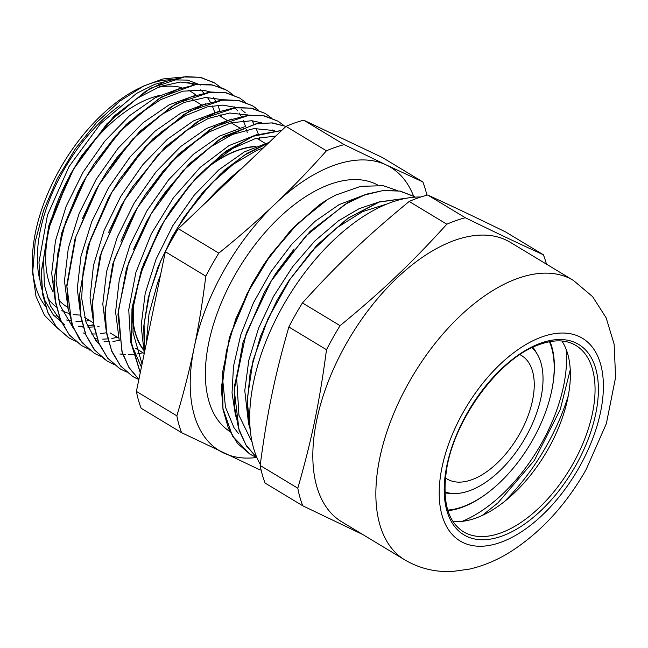 <?xml version="1.0" encoding="UTF-8"?>
<svg xmlns="http://www.w3.org/2000/svg" width="648" height="648" viewBox="0 0 648 648"><rect width="100%" height="100%" fill="white"/><g stroke="black" fill="none" stroke-linecap="round" stroke-linejoin="round"><path stroke-width="0.97" d="M377.76 185.061A143.734 77.679 121.1 0 0 238.172 269.495A143.734 77.679 121.1 0 0 229.87 431.511M365.942 194.359L339.123 204.614L315.074 221.3L291.843 244.15L270.888 271.852L253.498 302.689L240.773 334.838L233.491 366.371L232.041 392.971L235.597 416.17M252.113 442.309L238.95 415.271L236.682 378.464L245.487 335.948L264.335 292.434M256.981 457.828L246.499 446.026L239.096 430.458L234.26 390.25L243.032 342.282L264.473 292.183L275.999 273.116L310.173 231.304L347.976 202.451L366.638 194.125L384.264 190.318L400.286 191.111L414.129 196.466M275.837 273.359L294.143 249.01M378.813 202.046L359.073 208.705L338.523 220.757L314.75 241.032L292.613 266.749L273.497 296.42L258.568 328.22L248.8 360.264L244.774 390.623L248.702 424.958M263.671 328.674L277.174 300.024M250.792 434.776L246.896 405.794L250.217 372.171L260.52 336.191L277.036 300.275L288.473 281.289L316.807 245.284L347.911 218.182L379.185 201.917L407.681 198.021M288.627 281.062L311.445 251.562L336.693 227.877L362.588 211.613L387.237 203.926M159.659 95.434A121.217 65.505 121.1 0 0 68.461 178.419A121.217 65.505 121.1 0 0 53.193 292.054M58.45 299.627A121.217 65.505 121.1 0 0 67.092 306.925L67.586 307.225M80.384 315.058A127.129 68.704 -58.9 0 1 73.208 314.385M68.882 313.381A127.129 68.704 -58.9 0 1 61.868 310.586M56.408 307.12A127.129 68.704 -58.9 0 1 46.972 296.792M39.682 279.28A127.129 68.704 -58.9 0 1 119.41 105.754M157.415 87.488A127.129 68.704 -58.9 0 1 181.934 87.747M188.366 90.21A127.129 68.704 -58.9 0 1 196.004 95.199M256.049 146.383A121.217 65.505 121.1 0 0 205.886 168.61M132.67 318.889A121.217 65.505 121.1 0 0 143.362 349.839M89.554 320.493A134.274 72.568 -58.9 0 1 85.666 321.076M81.721 321.416A134.274 72.568 -58.9 0 1 75.994 321.424M70.786 320.865A134.274 72.568 -58.9 0 1 66.631 319.974M59.397 317.317A134.274 72.568 -58.9 0 1 56.052 315.511M45.482 306.221A134.274 72.568 -58.9 0 1 32.602 268.709M180.492 77.234L162.859 78.975L143.791 85.949L119.912 101.056L96.714 122.334L75.379 148.765L57.316 178.654L43.619 210.333L35.195 241.736L32.651 272.873L32.4 264.595A134.274 72.568 -58.9 0 1 138.793 88.403L142.592 86.549M141.151 87.286A134.274 72.568 -58.9 0 1 173.227 79.696M187.361 82.118A134.274 72.568 -58.9 0 1 193.606 84.896M200.637 89.861A134.274 72.568 -58.9 0 1 203.877 93.053M207.352 97.386A134.274 72.568 -58.9 0 1 210.389 102.279M212.188 105.891A134.274 72.568 -58.9 0 1 214.674 112.331M277.036 300.275L288.789 280.819M264.198 292.694L275.999 273.116M249.845 454.086L237.508 443.426L228.461 428.417L223.017 409.585L221.333 387.626L229.384 337.495L251.327 285.152L263.42 265.105L289.664 231.571L318.776 205.303L293.52 227.57L270.289 255.215L263.331 265.243L251.424 284.966L235.751 318.994L226.346 351.2L222.847 381.316L225.472 407.163L233.96 427.664L238.334 433.39M250.663 433.763L247.139 399.889L253.06 360.466L267.859 319.01L290.118 279.166L317.844 244.482L348.478 218.003L379.234 202.063L407.309 198.086M256.948 457.739L245.973 445.055L238.496 428.174L234.73 407.762L234.795 384.539L246.289 333.031L271.196 281.046L305.791 236.018L344.987 204.347L364.516 195.04L383.033 190.544L399.824 191.087L414.299 196.571M256.632 457.529L250.006 454.208L232.43 436.039L222.961 408.362L222.337 373.442L230.583 334.206L246.912 293.941L269.949 256.025L297.651 223.617L327.653 199.422A152.734 82.539 121.1 0 0 318.776 205.303M397.645 190.642L383.349 185.717L360.758 186.308L335.769 195.048L327.653 199.422M78.489 326.211A137.822 74.48 121.1 0 0 82.871 326.163M87.342 325.782A137.822 74.48 121.1 0 0 93.652 324.705M99.144 326.276L97.735 326.487M94.381 326.892L87.934 327.224M83.122 327.062L78.7 326.568M32.651 272.873L36.037 296.573L44.469 315.276L57.461 328.358M207.182 201.293A137.822 74.48 -58.9 0 1 225.164 182.809M146.181 344.209L148.991 314.045L157.658 282.633L160.485 275.181M200.58 207.571L230.656 177.617M256.559 457.504A165.564 89.473 -58.9 0 1 223.754 453.049A165.564 89.473 -58.9 0 1 194.141 347.701A165.564 89.473 -58.9 0 1 275.441 203.674A165.564 89.473 -58.9 0 1 386.346 164.989A165.564 89.473 -58.9 0 1 413.562 196.117M159.562 263.631L172.409 236.374M172.271 236.633L183.724 217.679L172.271 236.633L158.063 266.863L148.343 297.367L143.71 326.56L144.374 352.933M183.562 217.922L210.835 183.935L233.523 164.098L256.478 150.547L263.509 147.744M269.131 142.406L244.369 151.875L218.781 169.865L194.319 195.048L172.87 225.577L156.055 259.176L145.209 293.366L141.143 325.612L144.245 353.533L135.724 348.373M142.042 364.184L133.01 332.408L133.763 304.908L140.179 274.849L159.748 228.469L170.853 210.098L159.473 228.971L141.612 269.058L131.981 308.715L131.479 344.38L140.252 372.803M170.691 210.341L189.402 185.66L210.017 164.924L233.021 148.327L255.547 138.502L275.805 136.056M256.964 134.573L229.003 145.606L200.24 167.338L173.478 197.697L151.3 233.855L135.894 272.419L128.75 309.752L130.629 342.379L141.418 367.181M133.537 249.367L146.732 221.203M138.891 379.364L128.822 367.222L121.905 351.346L118.365 310.554L128.644 262.529L151.211 213.735L182.914 170.772L219.316 139.458L255.328 123.995L271.617 122.918L285.962 126.409L272.597 122.926L257.483 123.46L223.924 136.396L189.459 163.669L158.315 202.03L146.586 221.47L157.982 202.524L165.54 191.751L186.713 167.062L209.466 147.566L232.389 134.501L254.073 128.547L274.639 130.629M244.353 126.814L219.324 136.177L193.404 154.273L168.634 179.788L146.942 210.746L130.07 244.831L119.321 279.434L115.579 311.931L119.175 339.844M120.901 241.323L127.267 226.598L133.982 213.419M133.836 213.678L145.541 194.319L133.836 213.678L112.744 264.052L105.008 312.296L106.62 333.453L111.861 351.581L120.585 366.023L132.451 376.31L136.655 378.562M145.379 194.562L163.758 170.319L185.944 148.246L208.964 132.03L231.393 122.707L251.861 120.731L261.849 122.901M273.359 130.758L272.638 129.989M231.628 119.086L206.599 128.434L180.687 146.513L155.909 172.004L134.225 202.954L117.32 237.03L106.572 271.625L102.797 304.131L106.385 332.051M108.653 232.292L121.322 205.473M121.184 205.724L132.565 186.891L121.184 205.724L100.003 256.163L92.235 304.479L93.814 325.677L99.079 343.813L107.795 358.304L119.669 368.591L122.18 370M132.411 187.134L162.599 150.182L185.409 131.107L208.291 118.438L229.838 113.011L249.132 115.19M218.651 111.424L193.469 120.893L167.419 139.231L142.56 164.981L120.868 196.231L104.061 230.534L93.49 265.291L90.032 297.813L93.976 325.62M99.33 344.396L95.831 340.556L85.99 322.08L81.672 298.193L83.171 270.265L90.307 239.995L108.475 197.915M108.329 198.175L119.799 179.156L108.329 198.175L87.399 247.868L79.461 295.601L80.83 316.629L85.747 334.757L94.033 349.385L105.446 359.948M119.637 179.399L139.709 153.179L161.87 131.56L184.891 115.798L207.247 106.896L222.629 105.114L236.35 107.487M259.961 140.187L259.313 137.538M258.309 134.12L256.138 128.369M254.032 124.1L252.007 120.747M247.787 115.328L247.018 114.518M245.211 112.76L241.21 109.561M205.894 103.704L180.881 113.084L154.977 131.22L130.232 156.727L108.572 187.685L91.716 221.746L80.976 256.325L77.258 288.789L80.838 316.694M119.88 354.002L125.38 354.537M128.231 354.594L133.294 354.359M137.417 353.873L143.062 352.796M82.337 218.757L95.612 190.358M95.467 190.625L107.236 171.129L95.467 190.625L75.022 238.845L66.752 285.395L71.879 324.194L79.34 339.05L89.805 350.179M107.066 171.38L117.037 157.44L138.494 133.358L161.344 114.631L184.186 102.457L205.61 97.467L223.519 99.76M247.196 132.484L246.54 129.827M245.535 126.417L243.348 120.658M241.25 116.405L239.225 113.044M237.654 110.808L234.276 106.831M194.27 95.758L169.193 104.798L143.135 122.699L118.171 148.149L96.277 179.156L79.202 213.386L68.307 248.168L64.468 280.868L68.064 308.942M119.281 340.467L112.954 341.399M108.443 341.699L104.085 341.666M97.961 341.051L95.936 340.678M73.734 328.901L59.972 305.273L56.06 281.046L57.899 252.931L65.416 222.564L78.068 191.792L82.903 182.501M82.766 182.76L94.397 163.515L82.766 182.76L61.649 233.15L53.906 281.41L55.501 302.576L60.75 320.703L69.474 335.154L81.34 345.449L88.104 348.802M94.235 163.758L115.425 136.307L137.797 114.931L160.826 99.557L183.076 91.166L203.189 90.169L211.062 92.146M180.452 88.241L155.431 97.597L129.527 115.7L104.757 141.191L83.09 172.149L66.193 206.202L55.461 240.797L51.694 273.278L55.274 301.199M94.316 338.588L97.192 338.928M102.7 339.155L107.73 338.912M111.837 338.426L117.491 337.357M106.499 332.748L100.197 333.696M95.669 333.995L91.303 333.963M85.188 333.331L83.179 332.959M60.977 321.23L50.358 305.759L44.388 285.25L43.546 258.746L48.438 229.214L70.219 174.62M215.014 83.155L200.702 77.363L185.328 76.618L150.514 88.25L114.234 115.943L81.421 156.087L70.081 174.871L81.113 156.557L114.388 116.519L137.287 98.221L160.08 86.459L180.29 82.045L198.029 84.329M221.624 117.037L220.976 114.404M220.028 111.164L217.809 105.227M215.711 100.95L213.694 97.613M209.458 92.17L208.705 91.384M200.88 85.123L187.483 80.101L171.866 79.858L154.653 84.337L136.534 93.409L100.4 123.817L69.077 166.528L47.474 215.087L38.977 262.181L40.176 282.933L45.012 300.737L53.33 314.904L64.784 324.94M93.709 325.021L87.415 325.96M82.903 326.268L78.513 326.244M220.118 87.002L214.14 82.612L199.827 77.266L183.173 76.958L164.811 81.737L145.476 91.376L106.936 123.752L73.524 169.209L50.447 220.903L41.334 271.05L42.606 293.131L47.725 312.093L56.546 327.167L68.745 337.827L75.371 341.14M232.907 94.73L226.922 90.315L212.609 84.985L195.947 84.677L177.593 89.44L158.258 99.103L119.718 131.471L86.297 176.92L63.212 228.623L54.124 278.77L55.372 300.858L60.515 319.796L69.32 334.894L81.527 345.538L88.136 348.835M245.616 102.408L239.695 98.042L225.391 92.688L208.721 92.405L190.366 97.151L171.04 106.815L132.492 139.174L99.071 184.631L76.002 236.334L66.906 286.481L68.145 308.578L73.281 327.507L82.11 342.598L94.292 353.265L100.894 356.546M258.398 110.111L252.469 105.762L238.164 100.408L221.503 100.108L203.14 104.879L183.813 114.518L145.265 146.894L111.853 192.351L88.784 244.045L79.672 294.192L80.935 316.281L86.046 335.235L94.883 350.309L107.066 360.976L113.675 364.281M271.245 117.871L265.251 113.465L250.93 108.135L234.276 107.811L215.922 112.598L196.587 122.245L158.039 154.621L124.627 200.062L101.55 251.764L92.445 301.919L93.709 323.992L98.836 342.946L107.649 358.036L119.856 368.68L126.465 371.984M283.986 125.582L278.033 121.176L263.72 115.846L247.05 115.547L228.704 120.293L209.369 129.964L170.821 162.324L137.4 207.773L114.323 259.484L105.235 309.631L106.474 331.719L111.618 350.657L120.431 365.756L132.621 376.407L138.858 379.534M281.669 130.483L252.574 136.404L221.13 154.937L190.512 184.324L163.879 221.648L143.913 263.218L132.71 304.941L131.447 342.654L140.276 372.673M268.685 142.827L244.571 155.075L220.328 174.215L197.405 199.171L177.212 228.412L160.971 260.269L149.688 292.831L144.075 324.186L144.464 352.48M70.081 174.871L48.9 225.31L41.124 273.626L42.711 294.816L47.976 312.952L56.684 327.442L69.733 338.402M223.933 88.679L210.6 84.564L195.372 84.637L161.344 97.054L126.182 124.481L94.397 163.515M239.695 98.042L226.274 92.802L210.956 92.016L176.216 103.591L140.017 131.163L107.236 171.129M255.547 107.819L252.307 105.64L239.023 100.521L223.673 99.752L188.868 111.391L152.612 139.053L119.799 179.156M265.251 113.473L251.813 108.216L236.447 107.479L201.641 119.094L165.37 146.772L132.565 186.891M277.846 121.095L264.603 115.935L249.278 115.174L214.537 126.741L178.322 154.329L145.541 194.319M146.586 221.47L126.449 268.645L117.944 314.353L122.253 352.86L129.106 367.886L138.891 379.388M281.75 130.41L254.858 135.335L225.69 151.308L196.854 176.961L170.853 210.098M268.969 142.56L246.904 153.39L224.581 170.108L203.164 191.889L183.724 217.679M194.141 347.701C189.589 369.741 183.829 392.453 176.855 415.838L136.396 391.408L165.345 251.74L205.805 276.17C202.613 301.838 198.725 325.677 194.141 347.701M275.441 203.674C258.471 219.826 239.59 236.309 218.805 253.141L178.346 228.712L285.995 126.376L326.454 150.806C309.436 169.914 292.434 187.539 275.441 203.674M136.396 391.408A184.008 99.444 121.1 0 0 141.134 408.248L181.586 432.678L260.294 470.019A184.008 99.444 121.1 0 0 261.055 469.816M386.346 164.989L344.185 144.617L303.726 120.188L382.425 157.529L422.885 181.958L386.346 164.989M344.185 144.617A184.008 99.444 121.1 0 0 326.454 150.806M426.878 195.218A184.008 99.444 121.1 0 0 422.885 181.958M176.855 415.838A184.008 99.444 121.1 0 0 181.586 432.678M218.805 253.141A184.008 99.444 121.1 0 0 205.805 276.17M303.726 120.188A184.008 99.444 121.1 0 0 285.995 126.376M178.346 228.712A184.008 99.444 121.1 0 0 165.345 251.74M255.288 146.691A120.917 65.351 121.1 0 0 204.063 170.311M132.735 317.018A120.917 65.351 121.1 0 0 143.224 349.183M561.897 341.01A108.799 58.798 -58.9 0 1 566.409 404.255A108.799 58.798 -58.9 0 1 548.224 448.959A108.799 58.798 -58.9 0 1 511.021 495.979A108.799 58.798 -58.9 0 1 452.944 521.429M568.328 395.531A146.934 79.412 -58.9 0 1 546.637 445.581A146.934 79.412 -58.9 0 1 504.193 501.738M260.156 465.475C267.243 412.322 274.784 375.921 288.854 326.989L326.503 349.718C319.415 402.878 311.874 439.271 297.805 488.211L260.156 465.475A183.716 99.282 -58.9 0 0 265.097 483.068L302.746 505.796L362.848 534.568M446.82 224.2C410.97 263.712 382.919 290.377 340.079 325.669L302.43 302.94C338.28 263.428 366.339 236.755 409.171 201.463L446.82 224.2A183.716 99.282 121.1 0 1 465.345 217.744L427.696 195.008C450.214 205.238 476.223 217.574 505.732 232.025L543.38 254.761C520.854 244.531 494.845 232.186 465.345 217.744M546.45 264.149A183.716 99.282 121.1 0 0 543.38 254.761M409.171 201.463A183.716 99.282 -58.9 0 1 427.696 195.008M288.854 326.989A183.716 99.282 -58.9 0 1 302.43 302.94M340.079 325.669A183.716 99.282 121.1 0 0 326.503 349.718M297.805 488.211A183.716 99.282 121.1 0 0 302.746 505.796M404.668 559.815L341.642 521.753A163.199 88.201 -58.9 0 1 352.285 333.542A163.199 88.201 -58.9 0 1 510.365 242.352L573.391 280.414L592.628 296.663L606.172 317.876L614.126 344.153L615.6 377.322L606.358 423.646L586.067 469.662C565.882 505.132 540.562 532.599 510.081 552.056C497.032 560.196 483.481 565.874 469.444 569.098L453.082 571.382C435.78 572.427 419.637 568.571 404.668 559.815A163.199 88.201 -58.9 0 1 413.529 374.528A163.199 88.201 -58.9 0 1 573.391 280.414M260.285 464.47A163.199 88.201 -58.9 0 1 286.983 299.028A163.199 88.201 -58.9 0 1 420.852 197M440.097 200.702A163.199 88.201 -58.9 0 1 445.079 203.01M550.055 341.593A106.612 57.615 -58.9 0 1 551.578 391.287M492.634 488.892A106.612 57.615 -58.9 0 1 447.954 510.681M532.859 347.247A86.686 46.85 -58.9 0 1 536.455 352.901M451.632 493.379A86.686 46.85 -58.9 0 1 444.949 492.828M549.447 341.707A105.373 56.943 -58.9 0 1 529.853 444.771A105.373 56.943 -58.9 0 1 447.768 510.089M519.874 354.634A72.082 38.953 -58.9 0 1 521.519 355.533A72.082 38.953 -58.9 0 1 524.953 423.379A72.082 38.953 -58.9 0 1 464.819 481.626A72.082 38.953 -58.9 0 1 446.999 478.937A72.082 38.953 -58.9 0 1 445.443 477.9M532.008 347.652A84.734 45.789 -58.9 0 1 530.202 428.514A84.734 45.789 -58.9 0 1 461.408 492.934A84.734 45.789 -58.9 0 1 444.909 491.889M572.921 463.871A108.799 58.798 -58.9 0 1 463.369 531.716C447.663 521.608 442.058 500.985 446.553 469.832C454.037 419.531 498.814 358.806 538.148 344.987C553.368 339.333 565.931 339.487 575.853 345.449A108.799 58.798 -58.9 0 1 572.921 463.871M575.789 465.45A111.164 60.078 121.1 0 0 541.347 342.938A111.164 60.078 121.1 0 0 446.804 510.438A111.164 60.078 121.1 0 0 575.789 465.45M579.32 467.127A118.382 63.974 -58.9 0 1 441.968 515.038A118.382 63.974 -58.9 0 1 542.651 336.668A118.382 63.974 -58.9 0 1 579.32 467.127M566.109 349.207A124.173 67.109 -58.9 0 1 462.162 521.348M84.621 317.512L93.126 322.647M110.16 332.934L118.689 338.078M192.788 99.622L201.301 104.765M218.336 115.052L226.849 120.196M231.125 122.772L239.622 127.907M256.657 138.194L265.194 143.346M81.113 156.557L81.421 156.087M157.982 202.524L158.315 202.03M159.748 228.469L159.473 228.971M149.056 330.326L155.423 299.603M212.188 196.53L230.639 177.625L243.535 166.739M570.256 369.733L560.236 409.568L534.325 460.445L497.964 502.872L482.258 515.46"/></g></svg>
